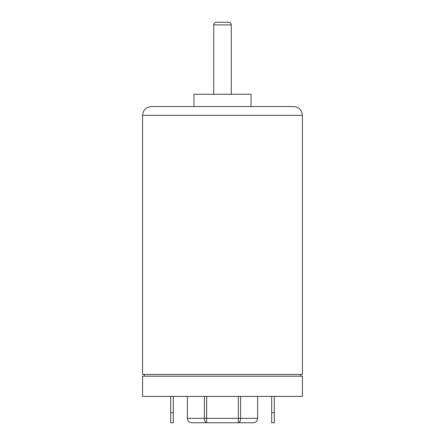 <?xml version="1.0" encoding="UTF-8"?>
<svg xmlns="http://www.w3.org/2000/svg" width="445" height="445" viewBox="0 0 445 445"><rect width="100%" height="100%" fill="white"/><g stroke="black" fill="none" stroke-linecap="round" stroke-linejoin="round"><path stroke-width="0.67" d="M191.762 422.75L206.669 422.75A4.389 2.264 -90 0 1 204.405 418.361L187.367 418.361L187.64 419.88C188.413 421.693 189.787 422.65 191.762 422.75M206.669 422.75L253.238 422.75L238.331 422.75L238.331 418.361L206.669 418.361L206.669 422.75M257.633 396.4L257.633 418.361L240.595 418.361A4.389 2.264 90 0 1 238.331 422.75M170.68 412.649L170.68 422.75L173.316 422.75L173.316 412.649L170.68 412.649L170.68 396.4M173.316 396.4L173.316 412.649M271.684 412.649L271.684 422.75L274.32 422.75L274.32 412.649L271.684 412.649L271.684 396.4M274.32 396.4L274.32 412.649M300.67 374.445L300.67 376.203M144.33 376.203L144.33 374.445M302.422 376.203L142.578 376.203L142.578 396.4L302.422 396.4L302.422 376.203M142.578 374.445L302.422 374.445L302.422 115.35C301.838 109.948 298.912 107.023 293.639 106.566C298.912 107.023 301.838 109.948 302.422 115.35L142.578 115.35L142.578 374.445M222.5 22.25L216.353 22.25C214.735 22.422 213.856 23.301 213.717 24.887L231.283 24.887C231.144 23.301 230.265 22.422 228.647 22.25L222.5 22.25M251.047 106.566L251.047 94.268L193.953 94.268L193.953 106.566M293.639 106.566L151.361 106.566C146.088 107.023 143.162 109.948 142.578 115.35C143.162 109.948 146.088 107.023 151.361 106.566M240.595 396.4L240.595 418.361L238.331 418.361L238.331 396.4M206.669 396.4L206.669 418.361L204.405 418.361L204.405 396.4M257.633 418.361L257.36 419.88C256.587 421.693 255.213 422.65 253.238 422.75M187.367 396.4L187.367 418.361M231.283 94.268L231.283 24.887M213.717 94.268L213.717 24.887"/></g></svg>
